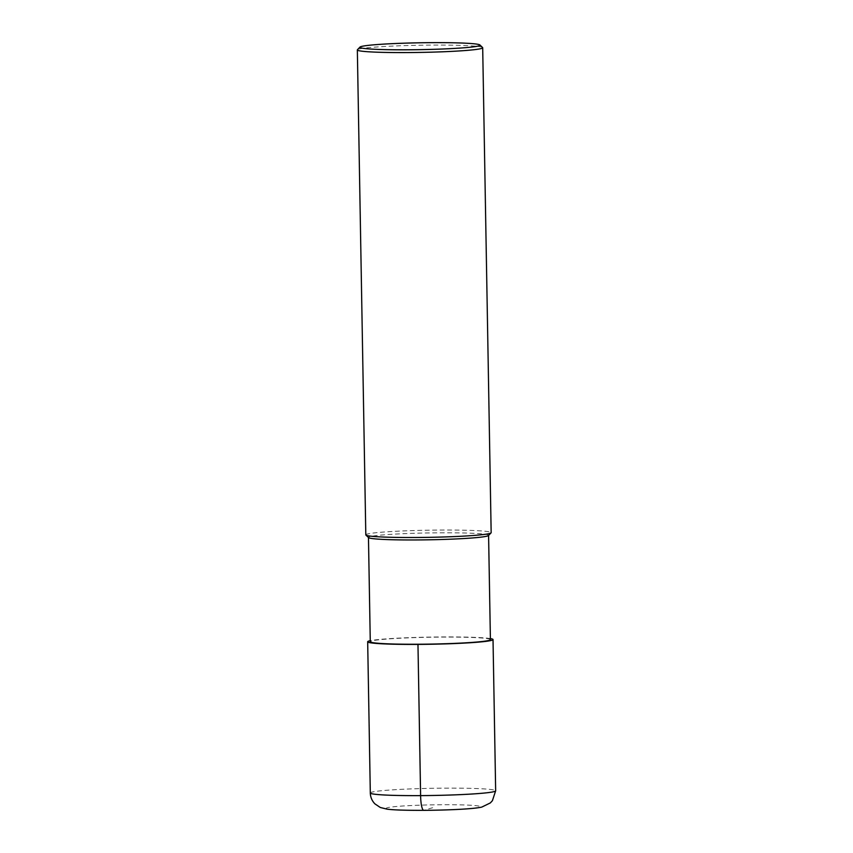 <?xml version="1.0" encoding="UTF-8"?>
<svg xmlns="http://www.w3.org/2000/svg" width="853" height="853" viewBox="0 0 853 853"><rect width="100%" height="100%" fill="white"/><g stroke="black" fill="none" stroke-linecap="round" stroke-linejoin="round"><path stroke-width="0.64" stroke-dasharray="4.26 3.2" d="M490.411 639.611A60.073 3.433 179 0 0 442.206 637.095A60.073 3.433 -1 0 0 370.277 641.712M488.492 535.524A60.073 3.433 179 0 0 488.588 535.332A60.073 3.433 179 0 0 440.383 532.805A60.073 3.433 -1 0 0 368.464 537.422A60.073 3.433 -1 0 0 368.56 537.625M365.809 534.863A62.685 3.583 -1 0 1 440.852 530.044A62.685 3.583 179 0 1 491.157 532.677M482.585 47.533A62.685 3.583 179 0 0 432.396 45.102A62.685 3.583 -1 0 0 357.439 49.719M490.39 638.588A62.685 3.583 -1 0 0 442.718 636.935A62.685 3.583 -1 0 0 370.266 640.688M423.973 810.318A47.011 2.687 179 0 1 387.177 807.791A47.011 2.687 179 0 1 442.536 804.731A47.011 2.687 179 0 1 479.343 807.258A47.011 2.687 179 0 1 423.973 810.318L433.26 807.524M370.309 792.981A62.685 3.583 179 0 1 445.362 788.151A62.685 3.583 179 0 1 495.657 790.784"/><path stroke-width="1.28" d="M368.464 537.529L370.277 641.712A60.073 3.433 -1 0 0 418.482 644.239A60.073 3.433 179 0 0 490.411 639.611L488.588 535.428M365.916 535.066L368.56 537.625A60.073 3.433 -1 0 0 416.669 539.949A60.073 3.433 179 0 0 488.492 535.524L491.051 532.88A62.685 3.583 179 0 1 416.104 537.497A62.685 3.583 -1 0 1 365.916 535.066A62.685 3.583 -1 0 1 365.809 534.863L357.343 49.922A62.685 3.583 -1 0 0 407.638 52.566A62.685 3.583 179 0 0 482.691 47.736L491.157 532.677A62.685 3.583 179 0 1 491.051 532.88M359.998 47.075A60.073 3.433 -1 0 0 408.107 49.794A60.073 3.433 179 0 0 479.93 44.985A60.073 3.433 179 0 0 431.831 42.65A60.073 3.433 -1 0 0 359.998 47.075L357.439 49.719A62.685 3.583 -1 0 0 357.343 49.922M479.93 44.985L482.585 47.533A62.685 3.583 179 0 1 482.691 47.736M370.266 640.688A62.685 3.583 -1 0 0 367.675 641.755A62.685 3.583 -1 0 0 417.97 644.399A62.685 3.583 -1 0 0 493.023 639.569A62.685 3.583 -1 0 0 490.39 638.588M417.97 644.399L420.604 795.614A15.674 3.103 89.7 0 0 423.973 810.318M370.309 792.981C370.458 797.214 371.983 800.839 374.894 803.846L380.31 807.492L387.07 809.145C393.18 809.998 405.42 810.393 423.792 810.35C449.094 810.158 474.14 808.953 481.817 807.077L490.347 802.918L492.405 800.69L495.657 790.784A62.685 3.583 179 0 1 420.604 795.614A62.685 3.583 179 0 1 370.309 792.981L367.675 641.755M495.657 790.784L493.023 639.569"/></g></svg>
